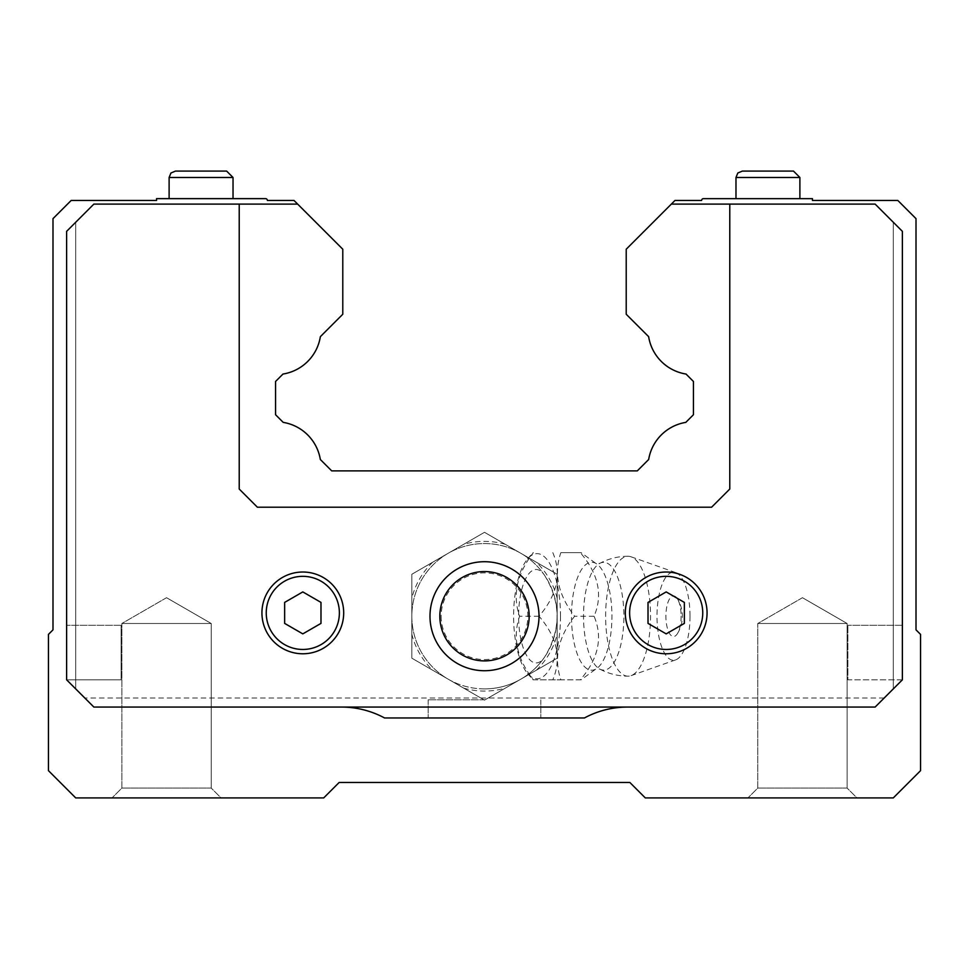 <?xml version="1.0" encoding="UTF-8"?>
<svg xmlns="http://www.w3.org/2000/svg" width="969" height="969" viewBox="0 0 969 969"><rect width="100%" height="100%" fill="white"/><g stroke="black" fill="none" stroke-linecap="round" stroke-linejoin="round"><path stroke-width="0.73" stroke-dasharray="4.84 3.63" d="M552.802 552.633C561.826 573.757 557.248 594.954 539.043 616.223C557.211 637.348 561.802 658.545 552.802 679.814L580.31 679.814C598.479 658.69 603.057 637.493 594.058 616.223C603.093 595.099 598.503 573.902 580.31 552.633L560.857 552.633C553.529 573.636 558.12 594.833 574.617 616.223C558.192 637.227 553.614 658.423 560.857 679.814L533.362 679.814C516.937 658.811 512.347 637.614 519.602 616.223C512.274 595.22 516.852 574.023 533.362 552.633L532.986 552.633M532.986 679.814L552.802 679.814M560.506 616.223A62.585 23.45 90 0 1 527.584 673.479A62.585 23.45 90 0 1 513.618 616.223A62.585 23.45 90 0 1 527.584 558.968A62.585 23.45 90 0 1 560.506 616.223M484.5 688.898A72.675 72.675 0 0 0 544.53 657.188A46.73 17.503 90 0 1 518.609 616.223A46.73 17.503 90 0 1 544.53 575.259A72.675 72.675 0 0 0 411.825 616.223A72.675 72.675 0 0 0 484.5 688.898M448.162 679.16A72.675 72.675 0 0 0 557.175 616.223A72.675 72.675 0 0 0 448.162 553.287A72.675 72.675 0 0 0 448.162 679.16L484.5 700.139L557.175 658.181L557.175 574.266L484.5 532.308L411.825 574.266L411.825 658.181L484.5 700.139L557.175 658.181L557.175 574.266L484.5 532.308L411.825 574.266L411.825 658.181L448.162 679.16M544.53 575.259C561.245 602.573 561.245 629.874 544.53 657.188M429.994 616.223A54.506 54.506 0 0 0 511.753 663.426A54.506 54.506 0 0 0 511.753 569.021A54.506 54.506 0 0 0 429.994 616.223A54.506 54.506 0 0 0 511.753 663.426A54.506 54.506 0 0 0 511.753 569.021A54.506 54.506 0 0 0 429.994 616.223A54.506 54.506 0 0 0 511.753 663.426A54.506 54.506 0 0 0 511.753 569.021A54.506 54.506 0 0 0 429.994 616.223M441.137 616.223A43.363 43.363 0 0 0 506.181 653.772A43.363 43.363 0 0 0 506.181 578.675A43.363 43.363 0 0 0 441.137 616.223M557.175 598.285A74.855 74.855 0 0 0 536.366 562.25M432.634 562.25A74.855 74.855 0 0 0 411.825 598.285M411.825 634.162A74.855 74.855 0 0 0 432.634 670.197M463.691 688.123A74.855 74.855 0 0 0 505.309 688.123M536.366 670.197A74.855 74.855 0 0 0 557.175 634.162M505.309 544.324A74.855 74.855 0 0 0 463.691 544.324M628.094 676.18A59.957 22.457 90 0 1 605.625 616.223A59.957 22.457 90 0 1 628.094 556.267A59.957 22.457 90 0 1 631.037 556.787A59.957 22.457 90 0 1 650.55 616.223A59.957 22.457 90 0 1 631.037 675.659A59.957 22.457 90 0 1 628.094 676.18A59.957 59.957 0 0 1 599.714 669.046A53.876 20.179 90 0 1 583.52 616.223A53.876 20.179 90 0 1 599.714 563.401A53.876 20.179 90 0 1 623.879 616.223A53.876 20.179 90 0 1 599.714 669.046L595.838 669.058A53.973 20.216 90 0 1 571.48 616.223A53.973 20.216 90 0 1 595.838 563.389A53.973 20.216 90 0 1 611.923 616.223A53.973 20.216 90 0 1 595.838 669.058L581.121 679.802L560.857 679.814M594.058 616.223L574.617 616.223M539.043 616.223L519.602 616.223M628.094 556.267A59.957 59.957 0 0 0 599.714 563.401L595.838 563.389L581.121 552.645L560.857 552.633M681.11 616.223A20.301 7.607 90 0 1 677.464 633.569A20.301 7.607 90 0 1 673.516 636.524A20.301 7.607 90 0 1 666.188 610.749A20.301 7.607 90 0 1 677.464 598.878A20.301 7.607 90 0 1 681.11 616.223M690.013 616.223A44.041 16.497 90 0 1 675.672 659.877A44.041 16.497 90 0 1 657.006 616.223A44.041 16.497 90 0 1 675.672 572.57A44.041 16.497 90 0 1 690.013 616.223M902.381 679.814L893.297 688.898L902.381 679.814L902.381 231.349L875.128 204.096L671.335 204.096L875.128 204.096L671.335 204.096L674.969 200.462L701.617 200.462A1.817 1.817 0 0 1 703.433 198.657L812.446 198.657L812.446 200.462L897.839 200.462L916.008 218.643L916.008 629.85L920.55 634.392L920.55 770.658L893.297 797.911L645.293 797.911L629.85 782.467L339.15 782.467L323.707 797.911L75.703 797.911L48.45 770.658L48.45 634.392L52.992 629.85L52.992 218.643L71.161 200.474L156.554 200.474L156.554 198.645L265.567 198.645A1.817 1.817 0 0 1 267.383 200.474L294.031 200.462L297.665 204.108L93.872 204.096L66.619 231.361L75.703 222.264L66.619 231.361L66.619 679.814L93.872 707.067L84.787 697.983L93.872 707.067L84.787 697.983L93.872 707.067L875.128 707.067L902.381 679.814L902.381 231.349L875.128 204.096L902.381 231.349L893.297 222.264L902.381 231.349L902.381 679.814L902.381 231.349L902.381 679.814L893.297 688.898L902.381 679.814L902.381 231.349L902.381 679.814L902.381 625.308L902.381 679.814L847.875 679.814L847.875 625.308L847.875 679.814L847.875 625.308L847.875 679.814L902.381 679.814L875.128 707.067L902.381 679.814M66.619 679.814L93.872 707.067L341.427 707.067L93.872 707.067L66.619 679.814L66.619 231.349L66.619 679.814L66.619 625.308L66.619 679.814L75.703 688.898L66.619 679.814L66.619 231.349L66.619 679.814L66.619 231.349L75.703 222.264L66.619 231.361L66.619 679.814L121.125 679.814L121.125 625.308L121.125 679.814L121.125 625.308L121.125 679.814L66.619 679.814M93.872 204.096L66.619 231.361L93.872 204.096L297.665 204.096L93.872 204.096M875.128 707.067L93.872 707.067L875.128 707.067M684.356 623.394L684.356 602.403L666.188 591.914L648.019 602.403L648.019 623.394L666.188 633.883L684.356 623.394L684.356 602.403L666.188 591.914L648.019 602.403L648.019 623.394L666.188 633.883L684.356 623.394L684.356 602.403L666.188 591.914L648.019 602.403L648.019 623.394L666.188 633.883L684.356 623.394M320.981 623.394L320.981 602.403L302.812 591.914L284.644 602.403L284.644 623.394L302.812 633.883L320.981 623.394L320.981 602.403L302.812 591.914L284.644 602.403L284.644 623.394L302.812 633.883L320.981 623.394L320.981 602.403L302.812 591.914L284.644 602.403L284.644 623.394L302.812 633.883L320.981 623.394M627.573 707.067A90.844 90.844 0 0 0 584.428 717.968L384.572 717.968A90.844 90.844 0 0 0 341.427 707.067L627.573 707.067A90.844 90.844 0 0 0 584.428 717.968L384.572 717.968L584.428 717.968A90.844 90.844 0 0 1 627.573 707.067L341.427 707.067A90.844 90.844 0 0 1 384.572 717.968A90.844 90.844 0 0 0 341.427 707.067M297.665 204.108L342.784 249.215L342.784 314.247L320.364 336.655A45.059 45.059 0 0 1 282.984 374.046L275.559 381.471L275.559 414.732L283.202 422.375A45.059 45.059 0 0 1 320.339 459.512L331.701 470.873L637.299 470.873L648.661 459.512A45.059 45.059 0 0 1 685.798 422.375L693.441 414.732L693.441 381.471L686.016 374.046A45.059 45.059 0 0 1 648.636 336.655L626.216 314.247L626.216 249.215L671.335 204.108M239.222 204.096L239.222 489.042L239.222 204.096L239.222 489.042L257.391 507.211L711.609 507.211L729.778 489.042L729.778 204.096M799.885 198.657L735.98 198.657L799.885 198.657L735.98 198.657L799.885 198.657L799.885 177.484L735.98 177.484L799.885 177.484L793.502 171.089M233.032 198.645L169.115 198.645L233.032 198.645L169.115 198.645L233.032 198.645L233.032 177.484L169.115 177.484L233.032 177.484L226.637 171.089L175.498 171.089L226.637 171.089M221.053 797.911L112.041 797.911L221.053 797.911L112.041 797.911L221.053 797.911L211.218 788.076L121.876 788.076L211.218 788.076L121.876 788.076L211.218 788.076L221.053 797.911M856.959 797.911L747.947 797.911L856.959 797.911L747.947 797.911L856.959 797.911L847.124 788.076L757.782 788.076L847.124 788.076L757.782 788.076L847.124 788.076L856.959 797.911M847.124 623.491L757.782 623.491L847.124 623.491L847.124 788.076L847.124 623.491L757.782 623.491L847.124 623.491L802.453 597.703L847.124 623.491M211.218 623.491L121.876 623.491L211.218 623.491L211.218 788.076L211.218 623.491L121.876 623.491L211.218 623.491L166.547 597.703L211.218 623.491M484.5 717.968L428.177 717.968L484.5 717.968M484.5 699.8L428.177 699.8L484.5 699.8M625.308 612.892A40.88 40.88 0 0 0 686.633 648.297A40.88 40.88 0 0 0 686.633 577.5A40.88 40.88 0 0 0 625.308 612.892A40.88 40.88 0 0 0 686.633 648.297A40.88 40.88 0 0 0 686.633 577.5A40.88 40.88 0 0 0 625.308 612.892A40.88 40.88 0 0 0 686.621 648.297A40.88 40.88 0 0 0 686.633 577.5A40.88 40.88 0 0 0 625.308 612.892M261.933 612.892A40.88 40.88 0 0 0 323.258 648.297A40.88 40.88 0 0 0 323.258 577.5A40.88 40.88 0 0 0 261.933 612.892A40.88 40.88 0 0 0 323.258 648.297A40.88 40.88 0 0 0 323.258 577.5A40.88 40.88 0 0 0 261.933 612.892A40.88 40.88 0 0 0 323.246 648.297A40.88 40.88 0 0 0 323.246 577.5A40.88 40.88 0 0 0 261.933 612.892M711.609 507.211L729.778 489.042L711.609 507.211L257.391 507.211L711.609 507.211M239.222 489.042L257.391 507.211L239.222 489.042M884.212 697.983L84.787 697.983L884.212 697.983M75.703 688.898L75.703 222.264L75.703 688.898M893.297 688.898L893.297 222.264L893.297 688.898M439.829 616.223A44.671 44.671 0 0 0 506.835 654.911A44.671 44.671 0 0 0 506.835 577.536A44.671 44.671 0 0 0 439.829 616.223A44.671 44.671 0 0 0 506.835 654.911A44.671 44.671 0 0 0 506.835 577.536A44.671 44.671 0 0 0 439.829 616.223A44.671 44.671 0 0 0 484.5 660.894A44.671 44.671 0 0 0 529.171 616.223A44.671 44.671 0 0 0 484.5 571.553A44.671 44.671 0 0 0 439.829 616.223M629.62 612.892A36.568 36.568 0 0 0 684.465 644.567A36.568 36.568 0 0 0 684.465 581.23A36.568 36.568 0 0 0 629.62 612.892M266.245 612.892A36.568 36.568 0 0 0 321.09 644.567A36.568 36.568 0 0 0 321.09 581.23A36.568 36.568 0 0 0 266.245 612.892M169.115 198.645L169.115 177.484L233.032 177.484M735.98 198.657L735.98 177.484L799.885 177.484M527.584 673.479L532.974 679.826M527.584 558.968L532.974 552.621M677.464 633.569A33.067 33.067 0 0 0 677.464 598.878M675.672 572.57L631.037 556.787M675.672 659.877L631.037 675.659M802.453 597.703L757.782 623.491L757.782 788.076L747.947 797.911L757.782 788.076L757.782 623.491L802.453 597.703M166.547 597.703L121.876 623.491L121.876 788.076L112.041 797.911L121.876 788.076L121.876 623.491L166.547 597.703M428.177 699.8L428.177 717.968L428.177 699.8M540.823 699.8L540.823 717.968L540.823 699.8M169.115 177.484L170.944 173.003L175.498 171.089M735.98 177.484L737.809 173.003L742.363 171.089M902.381 625.308L847.875 625.308L902.381 625.308M121.125 625.308L66.619 625.308L121.125 625.308"/><path stroke-width="1.45" d="M729.778 204.096L875.128 204.096L902.381 231.349L902.381 679.814L875.128 707.067L93.872 707.067L66.619 679.814L66.619 231.349L93.872 204.096L239.222 204.096L239.222 489.042L257.391 507.211L711.609 507.211L729.778 489.042L729.778 204.096L671.335 204.096L674.969 200.462L701.617 200.462A1.817 1.817 0 0 1 703.433 198.657L812.446 198.657L812.446 200.462L897.839 200.462L916.008 218.643L916.008 629.85L920.55 634.392L920.55 770.658L893.297 797.911L645.293 797.911L629.85 782.467L339.15 782.467L323.707 797.911L75.703 797.911L48.45 770.658L48.45 634.392L52.992 629.85L52.992 218.643L71.161 200.474L156.554 200.474L156.554 198.645L265.567 198.645A1.817 1.817 0 0 1 267.383 200.474L294.031 200.462L297.665 204.108L239.222 204.096M297.665 204.108L342.784 249.215L342.784 314.247L320.364 336.655A45.059 45.059 0 0 1 282.984 374.046L275.559 381.471L275.559 414.732L283.202 422.375A45.059 45.059 0 0 1 320.339 459.512L331.701 470.873L637.299 470.873L648.661 459.512A45.059 45.059 0 0 1 685.798 422.375L693.441 414.732L693.441 381.471L686.016 374.046A45.059 45.059 0 0 1 648.636 336.655L626.216 314.247L626.216 249.215L671.335 204.108M627.573 707.067A90.844 90.844 0 0 0 584.428 717.968L384.572 717.968A90.844 90.844 0 0 0 341.427 707.067M429.994 616.223A54.506 54.506 0 0 0 511.753 663.426A54.506 54.506 0 0 0 511.753 569.021A54.506 54.506 0 0 0 429.994 616.223M261.933 612.892A40.88 40.88 0 0 0 323.258 648.297A40.88 40.88 0 0 0 323.258 577.5A40.88 40.88 0 0 0 261.933 612.892A40.88 40.88 0 0 0 323.258 648.297A40.88 40.88 0 0 0 323.258 577.5A40.88 40.88 0 0 0 261.933 612.892M302.812 633.883L320.981 623.394L320.981 602.403L302.812 591.914L284.644 602.403L284.644 623.394L302.812 633.883M625.308 612.892A40.88 40.88 0 0 0 686.633 648.297A40.88 40.88 0 0 0 686.633 577.5A40.88 40.88 0 0 0 625.308 612.892A40.88 40.88 0 0 0 686.633 648.297A40.88 40.88 0 0 0 686.633 577.5A40.88 40.88 0 0 0 625.308 612.892M666.188 633.883L684.356 623.394L684.356 602.403L666.188 591.914L648.019 602.403L648.019 623.394L666.188 633.883M439.829 616.223A44.671 44.671 0 0 0 506.835 654.911A44.671 44.671 0 0 0 506.835 577.536A44.671 44.671 0 0 0 439.829 616.223M226.637 171.089L175.498 171.089L226.637 171.089L233.032 177.484L233.032 198.657M793.502 171.089L742.363 171.089L793.502 171.089L742.363 171.089L793.502 171.089L799.885 177.484L799.885 198.657M266.245 612.892A36.568 36.568 0 0 0 321.09 644.567A36.568 36.568 0 0 0 321.09 581.23A36.568 36.568 0 0 0 266.245 612.892M629.62 612.892A36.568 36.568 0 0 0 684.465 644.567A36.568 36.568 0 0 0 684.465 581.23A36.568 36.568 0 0 0 629.62 612.892M233.032 177.484L169.115 177.484L169.115 198.645M799.885 177.484L735.98 177.484L735.98 198.657M169.115 177.484L170.944 173.003L175.498 171.089M735.98 177.484L737.809 173.003L742.363 171.089"/></g></svg>
